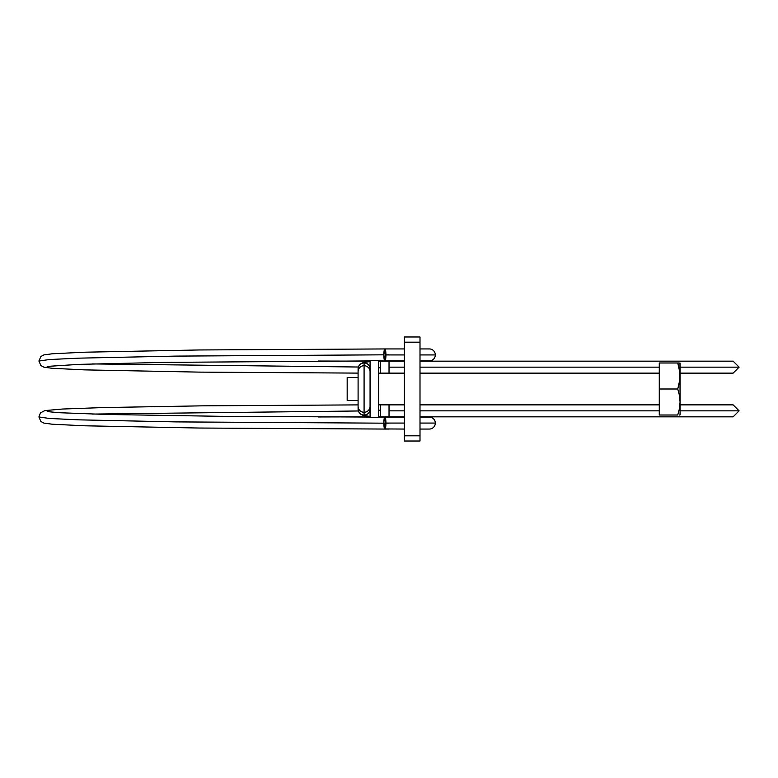 <?xml version="1.0" encoding="UTF-8"?>
<svg xmlns="http://www.w3.org/2000/svg" width="778" height="778" viewBox="0 0 778 778"><rect width="100%" height="100%" fill="white"/><g stroke="black" fill="none" stroke-linecap="round" stroke-linejoin="round"><path stroke-width="1.17" d="M358.094 377.554L347.173 377.554L347.173 400.446L358.094 400.446L347.173 400.446L347.173 377.554L358.094 377.554M370.065 417.057L370.065 417.611L378.38 417.611L378.38 360.389L370.065 360.389L370.065 417.611L378.38 417.611L378.38 360.389L370.065 360.389L370.065 417.057L219.892 416.298L106.732 414.47L59.216 412.71L47.186 411.581M659.277 373.391L420.003 373.391L659.277 373.391M404.395 373.391L378.38 373.391L404.395 373.391M378.38 404.609L404.395 404.609L378.38 404.609M420.003 404.609L659.277 404.609L420.003 404.609M679.972 415.005L679.184 415.005L679.972 415.005M679.972 362.995L680.079 414.82L680.079 402.002L679.457 408.576L677.755 415.005L659.277 415.005L659.277 362.995L677.755 362.995L679.457 369.424L680.079 375.998L679.457 382.572L677.755 389L659.277 389L677.755 389L679.457 395.438L680.079 402.002L679.457 408.576L677.755 415.005L659.277 415.005L659.277 362.995L677.755 362.995L679.923 372.691L679.923 379.304L677.755 389L679.457 395.438L680.079 402.002L680.079 363.18L677.755 362.995L679.184 362.995M404.395 441.019L420.003 441.019L420.003 435.816L404.395 435.816L404.395 342.184L420.003 342.184L420.003 441.019L404.395 441.019L404.395 435.816L404.395 441.019M420.003 336.981L404.395 336.981L404.395 435.816L420.003 435.816L420.003 336.981L420.003 342.184L404.395 342.184L404.395 336.981L420.003 336.981M404.395 373.139L380.461 373.129L380.461 367.78A10.406 1.089 0 0 0 378.38 367.8A10.406 1.089 180 0 1 380.461 367.78L380.461 373.139L389.029 373.139L389.029 367.158L404.395 367.158L389.029 367.158L389.029 361.167L389.029 373.139L378.38 373.148M420.003 367.158L659.277 367.158L420.003 367.158M680.079 367.158L739.1 367.158L680.079 367.158M358.094 373.109L199.256 372.117L84.51 369.871L52.233 368.295L43.908 367.177L40.894 365.563L38.9 361.041L49.364 359.533L78.957 358.152L175.663 356.11L383.846 354.826L175.663 356.11L78.957 358.152L49.364 359.533L38.9 361.041L40.894 356.519L43.908 354.904L52.233 353.786L84.51 352.21L199.256 349.964L384.877 348.943A5.981 1.041 90 0 1 385.927 354.933A5.981 1.041 90 0 1 384.886 360.914A5.981 1.041 90 0 1 383.846 354.933A5.981 1.041 90 0 1 384.886 348.943L383.846 354.933L384.886 360.914L385.927 354.933L404.395 354.933L385.927 354.933L384.886 348.943L404.395 348.943M385.927 354.826L389.029 354.826L385.927 354.826M92.426 363.929L358.376 367.022L92.426 363.929M429.339 360.914A5.981 5.981 0 0 0 435.32 354.933L420.003 354.933L435.32 354.933A5.981 5.981 0 0 1 429.339 360.914L420.003 360.914M358.094 409.131L358.094 406.33A5.981 5.952 -0 0 0 364.085 412.282L364.085 365.718A5.981 5.952 180 0 0 358.094 371.67A5.981 5.952 0 0 1 364.085 365.718A5.981 5.952 0 0 1 370.065 371.67A5.981 5.952 180 0 0 364.085 365.718L364.085 415.082A5.981 5.952 180 0 1 358.094 409.131A5.981 5.952 -0 0 0 364.085 415.082A5.981 5.952 -0 0 0 370.065 409.131A5.981 5.952 180 0 1 364.085 415.082L364.085 412.282A5.981 5.952 180 0 1 358.094 406.33L358.094 368.869A5.981 5.952 0 0 1 364.085 362.918L364.085 365.718L364.085 362.918A5.981 5.952 0 0 1 370.065 368.869A5.981 5.952 180 0 0 364.085 362.918A5.981 5.952 180 0 0 358.094 368.869M380.461 416.833L380.461 410.22A10.406 1.089 0 0 1 378.38 410.201A10.406 1.089 180 0 0 380.461 410.22L380.461 416.833L389.029 416.833L389.029 410.842L404.395 410.842L389.029 410.842L389.029 404.861L389.029 416.833L378.38 416.814L389.019 416.833M420.003 410.842L659.277 410.842L420.003 410.842M680.079 410.842L739.1 410.842L680.079 410.842M358.094 404.891L201.891 405.844L102.881 407.575L62.571 409.034L44.861 410.589L40.495 412.846L38.9 416.959L49.364 418.467L78.957 419.848L175.663 421.89L383.846 423.174L175.663 421.89L78.957 419.848L49.364 418.467L38.9 416.959L40.894 421.481L43.908 423.096L52.233 424.214L84.51 425.79L199.256 428.036L384.877 429.057A5.981 1.041 90 0 1 383.846 423.067A5.981 1.041 90 0 1 384.886 417.086A5.981 1.041 90 0 1 385.927 423.067A5.981 1.041 90 0 1 384.886 429.057L385.927 423.067L404.395 423.067L385.927 423.067L384.886 417.086L383.865 421.9L384.682 428.941L404.395 429.057M385.927 423.174L389.029 423.174L385.927 423.174M92.426 414.071L358.376 410.979L92.426 414.071M429.339 429.057A5.981 5.981 0 0 0 435.32 423.067L420.003 423.067L435.32 423.067A5.981 5.981 0 0 1 429.339 429.057L420.003 429.057M380.461 361.167L380.461 367.78L380.461 361.167L389.029 361.167L378.38 361.186L389 361.167M429.339 348.943A5.981 5.981 0 0 1 435.32 354.933A5.981 5.981 0 0 0 429.339 348.943L420.003 348.943M370.065 406.33A5.981 5.952 180 0 1 364.085 412.282A5.981 5.952 -0 0 0 370.065 406.33M389.029 404.861L380.461 404.861L380.461 410.22L380.461 404.861L404.395 404.861M429.339 417.086A5.981 5.981 0 0 1 435.32 423.067A5.981 5.981 0 0 0 429.339 417.086L420.003 417.086M389.029 361.167L404.395 361.167M420.003 361.167L733.119 361.167L739.1 367.158L733.119 373.139L680.079 373.139M384.896 348.943L389.019 348.943M318.426 361.041L370.065 361.157M358.094 409.17L359.125 412.544L360.496 414.042L362.995 415.345L370.065 416.463M420.003 404.861L659.277 404.861M680.079 404.861L733.119 404.861L739.1 410.842L733.119 416.833L420.003 416.833M389.029 417.086L378.38 417.086M384.886 360.914L404.395 360.914M384.886 417.086L404.395 417.086M384.896 429.057L389.019 429.057M370.065 416.843L318.426 416.959M389.029 416.833L404.395 416.833M378.38 404.852L380.461 404.861M47.186 366.419L79.064 364.367L164.255 362.392L370.065 360.924M378.38 360.914L389.029 360.914M420.003 373.139L659.277 373.139M358.094 368.83L359.125 365.456L360.496 363.958L362.995 362.655L370.065 361.537"/></g></svg>
